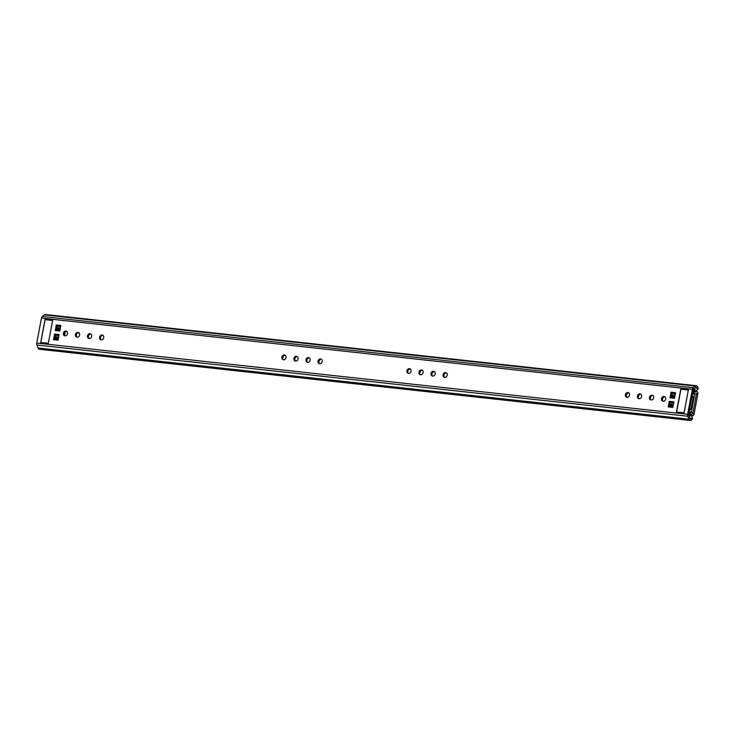 <?xml version="1.0" encoding="UTF-8"?>
<svg xmlns="http://www.w3.org/2000/svg" width="735" height="735" viewBox="0 0 735 735"><rect width="100%" height="100%" fill="white"/><g stroke="black" fill="none" stroke-linecap="round" stroke-linejoin="round"><path stroke-width="1.1" d="M432.685 376.09A2.462 2.058 111.5 0 1 434.44 371.634M431.032 373.454A2.462 2.058 111.5 0 1 435.175 373.913A2.462 2.058 111.5 0 1 431.032 373.454M444.739 377.413A2.462 2.058 111.5 0 1 446.494 372.957M443.086 374.776A2.462 2.058 111.5 0 1 447.229 375.227A2.462 2.058 111.5 0 1 443.086 374.776M295.58 361.096A2.462 2.058 111.5 0 1 297.335 356.64M293.926 358.459A2.462 2.058 111.5 0 1 298.07 358.91A2.462 2.058 111.5 0 1 293.926 358.459M283.526 359.773A2.462 2.058 111.5 0 1 285.281 355.317M281.873 357.137A2.462 2.058 111.5 0 1 286.016 357.596A2.462 2.058 111.5 0 1 281.873 357.137M627.038 397.35A2.462 2.058 111.5 0 1 628.802 392.894M625.393 394.713A2.462 2.058 111.5 0 1 629.537 395.173A2.462 2.058 111.5 0 1 625.393 394.713M639.092 398.673A2.462 2.058 111.5 0 1 640.846 394.217M637.447 396.036A2.462 2.058 111.5 0 1 641.591 396.487A2.462 2.058 111.5 0 1 637.447 396.036M651.146 399.987A2.462 2.058 111.5 0 1 652.9 395.531M649.501 397.35A2.462 2.058 111.5 0 1 653.645 397.81A2.462 2.058 111.5 0 1 649.501 397.35M663.2 401.31A2.462 2.058 111.5 0 1 664.954 396.854M661.546 398.673A2.462 2.058 111.5 0 1 665.689 399.123A2.462 2.058 111.5 0 1 661.546 398.673M77.111 337.2A2.462 2.058 111.5 0 1 78.865 332.744M75.457 334.563A2.462 2.058 111.5 0 1 79.6 335.013A2.462 2.058 111.5 0 1 75.457 334.563M65.057 335.877A2.462 2.058 111.5 0 1 66.811 331.421M63.403 333.24A2.462 2.058 111.5 0 1 67.546 333.699A2.462 2.058 111.5 0 1 63.403 333.24M697.212 389.853L698.25 388.751L697.662 387.014A4.033 2.159 96.2 0 0 696.293 385.71A4.033 2.159 96.2 0 0 695.246 386.059L693.16 387.703A2.242 1.194 96.2 0 0 692.352 389.284L687.629 414.283A2.242 1.194 96.2 0 0 687.767 416.24L688.989 419.189A4.033 2.159 96.2 0 0 690.358 420.484A4.033 2.159 96.2 0 0 691.405 420.135L692.526 418.794L692.021 417.544M89.165 338.513A2.462 2.058 111.5 0 1 90.919 334.058M87.511 335.877A2.462 2.058 111.5 0 1 91.654 336.336A2.462 2.058 111.5 0 1 87.511 335.877M101.219 339.836A2.462 2.058 111.5 0 1 102.973 335.38M99.565 337.2A2.462 2.058 111.5 0 1 103.708 337.65A2.462 2.058 111.5 0 1 99.565 337.2M307.625 362.41A2.462 2.058 111.5 0 1 309.389 357.954M305.981 359.773A2.462 2.058 111.5 0 1 310.124 360.233A2.462 2.058 111.5 0 1 305.981 359.773M319.679 363.733A2.462 2.058 111.5 0 1 321.443 359.277M318.034 361.096A2.462 2.058 111.5 0 1 322.178 361.546A2.462 2.058 111.5 0 1 318.034 361.096M420.631 374.776A2.462 2.058 111.5 0 1 422.386 370.321M418.978 372.14A2.462 2.058 111.5 0 1 423.121 372.59A2.462 2.058 111.5 0 1 418.978 372.14M408.577 373.454A2.462 2.058 111.5 0 1 410.332 368.998M406.924 370.817A2.462 2.058 111.5 0 1 411.067 371.276A2.462 2.058 111.5 0 1 406.924 370.817M697.552 389.89L696.863 388.218A2.242 1.194 96.2 0 0 696.1 387.492A2.242 1.194 96.2 0 0 695.521 387.685L693.261 389.642L688.539 414.641L689.797 417.985A2.242 1.194 96.2 0 0 690.551 418.702A2.242 1.194 96.2 0 0 691.13 418.509L692.324 417.572M58.24 339.221L53.977 338.752L55.125 336.501L54.969 337.834L58.432 338.21M59.958 330.125L55.695 329.657L56.843 327.415L56.687 328.738L60.151 329.124M674.675 397.369L670.412 396.9L671.56 394.649L671.404 395.981L674.868 396.367M672.957 406.464L668.694 405.996L669.842 403.745L669.686 405.077L673.15 405.454M696.293 385.71L45.414 314.516A4.033 2.159 96.2 0 0 44.376 314.865L42.281 316.5A2.242 1.194 96.2 0 0 41.472 318.09L36.75 343.08A2.242 1.194 96.2 0 0 36.888 345.037L38.11 347.986A4.033 2.159 96.2 0 0 39.479 349.29L690.358 420.484M56.319 324.971L60.84 325.467L59.783 331.062L55.263 330.566L56.319 324.971A1.341 0.717 96.2 0 0 56.374 326.074L56.843 327.415M671.037 392.214L675.557 392.71L674.5 398.306L669.98 397.81L671.037 392.214A1.341 0.717 96.2 0 0 671.092 393.317L671.56 394.649M669.319 401.31L673.839 401.806L672.782 407.401L668.262 406.905L669.319 401.31A1.341 0.717 96.2 0 0 669.374 402.412L669.842 403.745M54.601 334.067L59.122 334.563L58.065 340.158L53.545 339.662L54.601 334.067A1.341 0.717 96.2 0 0 54.656 335.169L55.125 336.501M680.794 388.999L688.401 389.826L684.037 412.914L676.43 412.078L680.794 388.999L681.51 389.284M45.055 319.459L52.672 320.285L48.308 343.374L40.701 342.538L45.055 319.459L45.781 319.743M53.977 338.752A1.341 0.717 96.2 0 0 53.545 339.662M668.694 405.996A1.341 0.717 96.2 0 0 668.262 406.905M670.412 396.9A1.341 0.717 96.2 0 0 669.98 397.81M55.695 329.657A1.341 0.717 96.2 0 0 55.263 330.566M41.353 342.611L48.335 343.227M40.82 342.4L45.12 319.67L52.626 320.488M690.082 411.683L689.164 411.324L688.576 414.439L689.843 418.059A2.37 1.268 96.2 0 0 690.698 418.95A2.37 1.268 96.2 0 0 691.975 417.737L691.855 416.91A1.792 0.956 96.2 0 0 691.084 415.156A1.792 0.956 96.2 0 0 690.11 416.093L689.476 414.898L690.082 411.683M692.636 392.959L693.555 393.326L694.162 390.11L695.117 389.55A1.792 0.956 96.2 0 0 695.898 391.176A1.792 0.956 96.2 0 0 696.918 390.12L697.313 389.495A2.37 1.268 96.2 0 0 696.284 387.382A2.37 1.268 96.2 0 0 695.586 387.657L693.224 389.853L692.636 392.959M692.591 393.216L693.555 393.326M677.165 412.16L684.074 412.767M676.632 411.949L680.932 389.219L688.364 390.028M64.992 332.22L64.956 333.506L65.24 331.972M64.276 334.058L64.956 333.506L64.606 335.362M693.877 390.432L694.805 391.305L693.794 391.865A4.033 2.159 96.2 0 0 695.393 393.859A4.033 2.159 96.2 0 0 696.578 393.39L692.71 413.842A4.033 2.159 96.2 0 0 691.258 412.335A4.033 2.159 96.2 0 0 689.779 413.125L690.45 414.338L689.265 414.816M694.805 391.305A2.242 1.194 96.2 0 0 695.586 392.077A2.242 1.194 96.2 0 0 696.247 391.819A2.242 1.194 -83.8 0 1 696.899 391.562A2.242 1.194 -83.8 0 1 697.8 394.236L694.061 414.016A2.242 1.194 -83.8 0 1 692.673 415.789A2.242 1.194 -83.8 0 1 691.874 414.953A2.242 1.194 96.2 0 0 691.065 414.117A2.242 1.194 96.2 0 0 690.45 414.338M692.122 395.696L693.004 396.33A0.9 0.478 -83.8 0 1 693.234 397.35L691.01 409.083A0.9 0.478 -83.8 0 1 690.459 409.79L689.476 409.689L690.459 409.79M694.603 393.776A4.483 2.398 -83.8 0 1 693.62 394.034A4.483 2.398 -83.8 0 1 692.756 393.602L692.526 393.537M689.99 412.197L691.258 412.335L694.786 393.795M697.662 387.014L696.863 388.218M44.376 314.865L695.246 386.059L695.586 387.657M42.281 316.5L693.16 387.703L693.427 389.329M36.888 345.037L687.767 416.24L688.566 415.036M38.11 347.986L688.989 419.189L689.797 417.985M691.405 420.135L691.13 418.509M687.629 414.283L36.75 343.08M692.352 389.284L41.472 318.09M54.656 335.169L58.919 335.629M54.95 337.852L55.171 336.658L58.653 337.062M669.374 402.412L673.637 402.872M669.897 403.919L673.37 404.305M671.092 393.317L675.355 393.785M671.615 394.833L675.088 395.209M56.374 326.074L60.637 326.542M56.898 327.589L60.371 327.966M693.151 413.649L692.618 413.594M696.89 393.877L695.981 393.776M696.247 391.819L694.998 391.681M691.874 414.953L689.807 414.733M692.021 396.22L693.004 396.33M689.623 408.926L691.01 409.083M691.837 397.194L693.234 397.35M689.504 414.981L691.084 415.156M694.676 391.038L695.898 391.176M696.899 391.562L694.814 391.332M692.673 415.789L691.672 415.679M695.393 393.859L692.591 393.556"/></g></svg>
